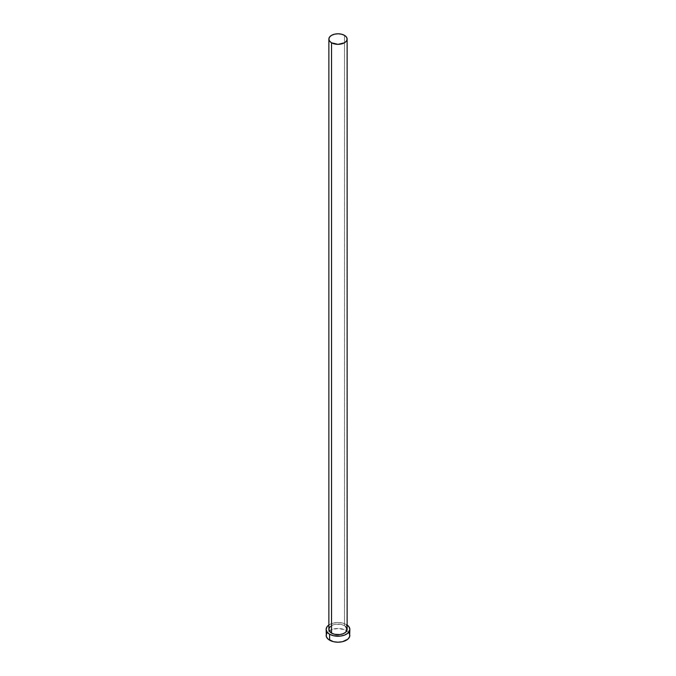 <?xml version="1.0" encoding="UTF-8"?>
<svg xmlns="http://www.w3.org/2000/svg" width="676" height="676" viewBox="0 0 676 676"><rect width="100%" height="100%" fill="white"/><g stroke="black" fill="none" stroke-linecap="round" stroke-linejoin="round"><path stroke-width="0.51" stroke-dasharray="3.38 2.54" d="M347.126 629.39A9.126 5.273 0 0 0 344.456 625.655L344.456 35.346L344.456 625.655L345.588 626.458M349.864 635.347A11.864 6.853 0 0 0 346.813 630.759A11.864 6.853 0 0 0 346.391 630.505L346.391 624.539A11.864 6.853 180 0 1 347.126 625.004L346.391 624.539L346.391 630.505A11.864 6.853 0 0 0 329.187 630.759A11.864 6.853 0 0 0 326.136 635.347M328.874 625.004A11.864 6.853 180 0 1 346.391 624.539L342.538 623.052L338 622.537L333.462 623.052L328.874 625.004M330.412 626.458L332.93 625.004L336.217 624.218L341.49 624.514L344.456 625.655A9.126 5.273 0 0 0 334.51 624.514A9.126 5.273 0 0 0 328.874 629.39M348.96 632.728L344.591 629.652L338 628.494L331.409 629.652L327.04 632.728"/><path stroke-width="1.01" d="M328.874 39.073L329.567 41.084L331.544 42.799L338 44.337L344.456 42.799L346.433 41.084L347.126 39.073L346.433 37.053L344.456 35.346L341.49 34.197L338 33.8L334.51 34.197L331.544 35.346L329.567 37.053L328.874 39.073L328.874 629.39A9.126 5.273 0 0 0 331.544 633.116L331.544 42.799A9.126 5.273 180 0 1 328.874 39.073A9.126 5.273 180 0 1 334.51 34.197A9.126 5.273 180 0 1 344.456 35.346A9.126 5.273 180 0 1 347.126 39.073A9.126 5.273 180 0 1 341.49 43.94A9.126 5.273 180 0 1 331.544 42.799L331.544 633.116A9.126 5.273 0 0 0 341.49 634.257A9.126 5.273 0 0 0 347.126 629.39L345.588 632.313L343.07 633.767L339.783 634.553L334.51 634.257L331.544 633.116L329.043 630.412L329.043 628.359L330.412 626.458M327.04 632.728L326.136 635.347A11.864 6.853 0 0 0 329.609 640.197L329.609 634.232L333.462 635.719L340.315 636.108L344.591 635.085L347.87 633.192L349.864 629.39L348.96 626.762L347.126 625.004A11.864 6.853 180 0 1 349.864 629.39A11.864 6.853 180 0 1 342.538 635.719A11.864 6.853 180 0 1 329.609 634.232L329.609 640.197A11.864 6.853 0 0 0 342.538 641.676A11.864 6.853 0 0 0 349.864 635.347L348.96 632.728M329.609 634.232A11.864 6.853 180 0 1 326.136 629.39A11.864 6.853 180 0 1 328.874 625.004L327.04 626.762L326.136 629.39L327.04 632.009L329.609 634.232M345.588 626.458L347.126 629.39L347.126 39.073M326.136 629.39L326.364 636.682L328.13 639.158L333.462 641.676L338 642.2L342.538 641.676L347.87 639.158L349.636 636.682L349.864 629.39"/></g></svg>
